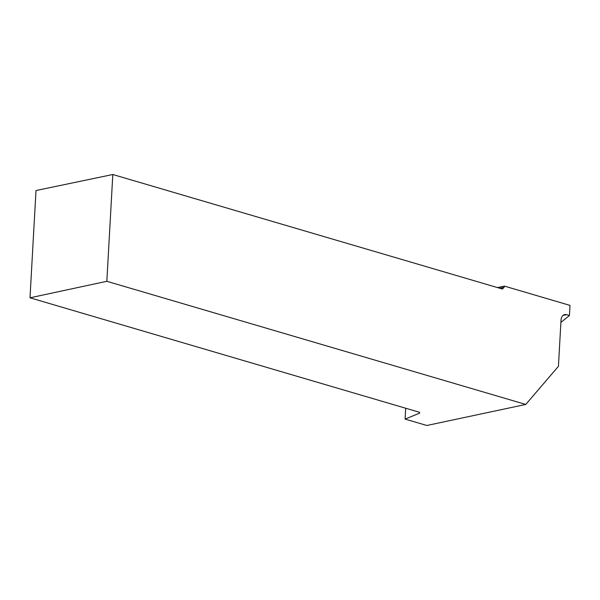 <?xml version="1.0" encoding="UTF-8"?>
<svg xmlns="http://www.w3.org/2000/svg" width="600" height="600" viewBox="0 0 600 600"><rect width="100%" height="100%" fill="white"/><g stroke="black" fill="none" stroke-linecap="round" stroke-linejoin="round"><path stroke-width="0.9" d="M405.705 408.24L405.097 419.1L426.847 425.49L525.765 404.445L106.837 281.303L112.808 174.51L502.388 289.02L504.112 287.34L504.442 286.118L497.467 287.58M525.765 404.445L558.435 366.308L561.023 320.062A7.14 5.048 78.2 0 1 564.697 314.587A7.14 5.048 78.2 0 1 566.543 314.678L569.43 315.525L570 305.392L504.442 286.118M569.43 315.525L560.888 322.418M112.808 174.51L36 190.538L30 297.803L106.837 281.303M405.097 419.1L419.64 413.123L419.58 412.32L30 297.803M504.112 287.34L499.755 288.248M566.543 314.678L563.048 315.405"/></g></svg>
